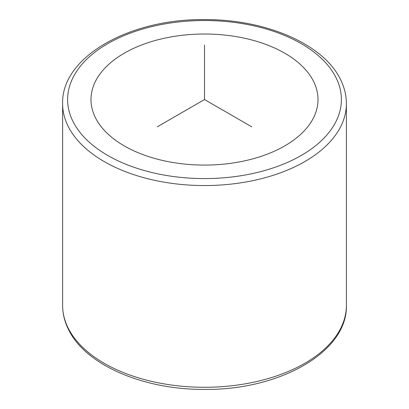 <?xml version="1.0" encoding="UTF-8"?>
<svg xmlns="http://www.w3.org/2000/svg" width="409" height="409" viewBox="0 0 409 409"><rect width="100%" height="100%" fill="white"/><g stroke="black" fill="none" stroke-linecap="round" stroke-linejoin="round"><path stroke-width="0.61" d="M313.422 81.1A113.513 65.537 180 0 1 318.013 99.551A113.513 65.537 180 0 1 220.645 164.418A113.513 65.537 180 0 1 95.578 118.002A113.513 65.537 180 0 1 90.987 99.551A113.513 65.537 180 0 1 188.355 34.683A113.513 65.537 180 0 1 313.422 81.1M251.714 126.81L204.5 99.551L157.286 126.81M204.5 99.551L204.5 45.031M73.155 121.8A136.882 79.029 180 0 1 165.962 23.717A136.882 79.029 180 0 1 335.845 77.301A136.882 79.029 180 0 1 243.038 175.384A136.882 79.029 180 0 1 73.155 121.8M62.608 103.641C61.299 56.979 129.551 18.676 204.423 19.601C265.144 19.162 323.074 43.727 340.308 79.121C344.342 87.056 346.367 95.231 346.392 103.641A141.892 81.918 180 0 1 224.679 184.725A141.892 81.918 180 0 1 68.349 126.703A141.892 81.918 180 0 1 62.608 103.641L62.608 305.359A141.892 81.918 180 0 0 68.349 328.422A141.892 81.918 180 0 0 224.679 386.449A141.892 81.918 180 0 0 346.392 305.359C347.691 351.919 279.756 390.171 205.047 389.394C144.162 389.961 85.962 365.37 68.692 329.879C64.658 321.944 62.633 313.769 62.608 305.359M346.392 103.641L346.392 305.359"/></g></svg>
